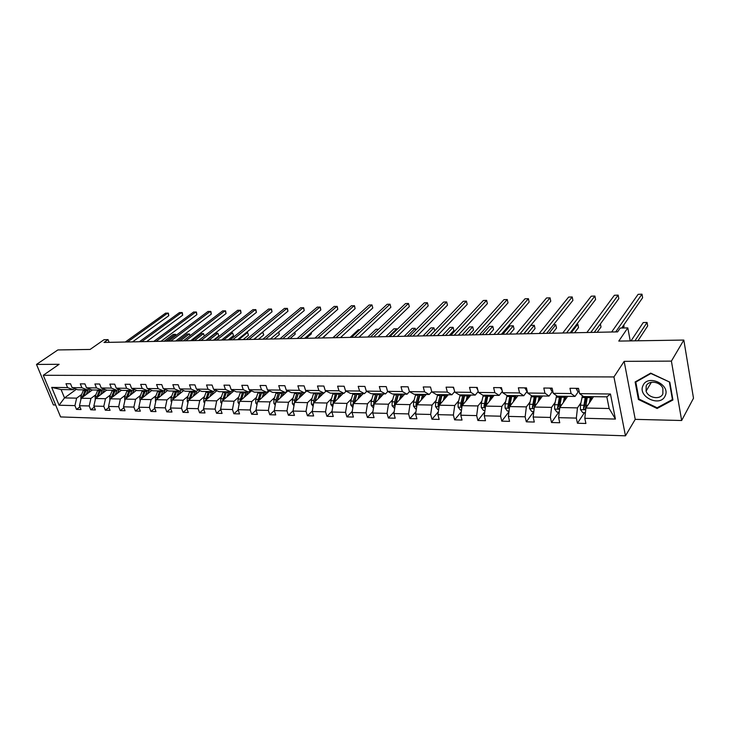 <?xml version="1.0" encoding="UTF-8"?>
<svg xmlns="http://www.w3.org/2000/svg" width="730" height="730" viewBox="0 0 730 730"><rect width="100%" height="100%" fill="white"/><g stroke="black" fill="none" stroke-linecap="round" stroke-linejoin="round"><path stroke-width="1.09" d="M624.159 361.359L635.228 419.358L681.656 420.507L671.399 361.113L624.159 361.359L613.939 376.935L43.271 375.284L59.121 364.306L36.5 364.425L53.4 404.94L55.635 404.995M36.5 364.425L57.852 349.944L90.1 349.442L104.016 339.715L108.049 339.623L103.998 342.461L617.607 331.876L620.254 328.062L627.8 327.889L618.784 341.083L683.818 340.061L693.5 398.215L681.656 420.507M671.399 361.113L683.818 340.061M635.228 419.358L625.473 435.828L60.599 416.93L43.271 375.284M593.517 396.673L585.934 408.043L609.158 408.499L615.427 419.066L584.812 418.299L585.898 423.473L577.439 423.236L584.438 412.696M585.934 408.043L584.812 418.299M613.939 376.935L625.473 435.828M567.657 396.326L559.791 407.541L577.476 407.878L576.335 418.089L577.439 423.236M576.335 418.089L558.623 417.651L559.746 422.743L551.524 422.524L558.769 412.131M542.472 396.016L534.369 407.048L551.57 407.376L550.383 417.441L551.524 422.524M550.383 417.441L533.155 417.012L534.314 422.04L526.312 421.821L533.794 411.583L531.796 411.547L529.578 408.608L534.168 408.7M518.008 395.66L509.631 406.564L526.366 406.884L525.144 416.812L526.312 421.821M525.144 416.812L508.372 416.401L509.567 421.365L501.775 421.146L508.974 411.729M494.155 395.341L485.55 406.099L501.839 406.409L500.579 416.2L501.775 421.146M500.579 416.2L484.255 415.799L485.477 420.699L477.894 420.489L484.784 411.82M470.923 395.03L462.099 405.643L477.967 405.944L476.663 415.607L477.894 420.489M476.663 415.607L460.776 415.215L462.026 420.051L454.635 419.841L461.241 411.857M448.284 394.729L439.259 405.196L454.717 405.497L453.376 415.032L454.635 419.841M453.376 415.032L437.9 414.649L439.177 419.421L431.977 419.221L438.301 411.839M426.22 394.437L417.003 404.767L432.06 405.059L430.691 414.467L431.977 419.221M430.691 414.467L415.607 414.092L416.912 418.801L409.895 418.609L415.954 411.775M404.703 394.145L395.304 404.338L409.986 404.63L408.59 413.919L409.895 418.609M408.59 413.919L393.89 413.554L395.213 418.208L388.378 418.016L394.182 411.674M383.715 393.871L374.152 403.927L388.47 404.21L387.046 413.381L388.378 418.016M387.046 413.381L372.711 413.025L374.052 417.624L367.391 417.432L372.948 411.537M363.239 393.598L353.521 403.526L367.482 403.799L366.031 412.861L367.391 417.432M366.031 412.861L352.052 412.505L353.42 417.049L346.914 416.866L352.234 411.382M343.255 393.333L333.391 403.142L347.015 403.407L345.536 412.35L346.914 416.866M345.536 412.35L331.904 412.012L333.281 416.492L326.94 416.319L332.031 411.2M323.746 393.068L313.745 402.759L327.049 403.015L325.543 411.848L326.94 416.319M325.543 411.848L312.23 411.519L313.635 415.954L307.44 415.781L312.321 411.008M306.673 390.952L294.573 402.385L307.549 402.641L306.025 411.364L307.44 415.781M306.025 411.364L293.031 411.045L294.455 415.425L288.405 415.251L293.077 410.798M287.857 390.933L275.84 402.02L288.523 402.266L286.972 410.89L288.405 415.251M286.972 410.89L274.288 410.57L275.721 414.905L269.808 414.74L274.288 410.57L276.123 399.721L278.513 392.466M269.479 390.897L257.553 401.664L269.936 401.901L268.375 410.424L269.808 414.74M268.375 410.424L255.974 410.114L257.425 414.403L251.649 414.238L256.02 410.26M251.531 390.851L239.677 401.317L251.777 401.555L250.198 409.977L251.649 414.238M250.198 409.977L238.09 409.676L239.549 413.91L233.901 413.755L238.181 409.941M233.983 390.796L222.212 400.98L234.038 401.208L232.441 409.53L233.901 413.755M232.441 409.53L220.606 409.238L222.075 413.426L216.564 413.271L220.743 409.621M216.819 390.732L205.13 400.642L216.691 400.87L215.085 409.101L216.564 413.271M215.085 409.101L203.515 408.809L205.002 412.952L199.609 412.806L203.688 409.302M200.047 390.669L188.431 400.323L199.737 400.542L198.113 408.681L199.609 412.806M198.113 408.681L186.807 408.399L188.304 412.496L183.02 412.35L187.017 408.992M183.641 390.587L172.107 400.004L183.166 400.223L181.524 408.262L183.02 412.35M181.524 408.262L170.464 407.988L171.97 412.039L166.805 411.893L170.71 408.672M167.581 390.504L156.129 399.693L166.951 399.903L165.299 407.86L166.805 411.893M165.299 407.86L154.477 407.596L155.983 411.601L150.937 411.455L154.76 408.362M151.876 390.413L140.498 399.392L151.083 399.593L149.422 407.468L150.937 411.455M149.422 407.468L138.828 407.203L140.352 411.163L135.415 411.026L139.156 408.052M136.492 390.322L125.195 399.091L135.552 399.292L133.882 407.084L135.415 411.026M133.882 407.084L123.516 406.82L125.049 410.744L120.213 410.607L123.872 407.741M121.445 390.231L110.212 398.799L120.359 399L118.68 406.701L120.213 410.607M118.68 406.701L108.533 406.446L110.066 410.333L105.33 410.196L108.916 407.431M106.699 390.13L95.548 398.516L105.485 398.708L103.797 406.327L105.33 410.196M103.797 406.327L93.851 406.081L95.393 409.922L90.757 409.795L94.27 407.13M92.318 389.984L81.185 398.233L90.912 398.425L89.215 405.971L90.757 409.795M89.215 405.971L79.479 405.725L81.03 409.53L76.486 409.402L79.926 406.829M76.385 389.263L64.523 397.914L76.641 398.151L74.934 405.615L76.486 409.402M74.934 405.615L59.084 405.223L51.693 387.393L67.571 387.584L65.992 383.724L70.545 383.77L72.115 387.639L81.87 387.749L80.3 383.852L84.945 383.898L86.514 387.803L96.479 387.922L94.909 383.989L99.654 384.026L101.224 387.977L111.389 388.104L109.838 384.117L114.683 384.162L116.243 388.159L126.628 388.278L125.076 384.263L130.04 384.299L131.582 388.342L142.204 388.46L140.662 384.4L145.726 384.445L147.268 388.524L158.118 388.652L156.585 384.546L161.759 384.591L163.292 388.716L174.388 388.844L172.864 384.692L178.156 384.737L179.68 388.907L191.032 389.044L189.508 384.838L194.928 384.892L196.443 389.108L208.05 389.245L206.535 384.993L212.083 385.048L213.58 389.309L225.46 389.446L223.964 385.148L229.631 385.203L231.118 389.519L243.273 389.665L241.794 385.312L247.598 385.367L249.076 389.729L261.513 389.875L260.044 385.476L265.985 385.531L267.454 389.948L280.183 390.094L278.732 385.65L284.819 385.705L286.269 390.167L299.318 390.322L297.876 385.814L304.109 385.878L305.541 390.395L318.91 390.559L317.486 385.997L323.874 386.051L325.288 390.632L338.994 390.796L337.588 386.179L344.14 386.234L345.536 390.869L359.58 391.034L358.193 386.362L364.909 386.425L366.287 391.116L380.686 391.289L379.326 386.553L386.216 386.617L387.566 391.371L402.339 391.545L400.998 386.745L408.07 386.809L409.402 391.627L424.559 391.809L423.245 386.946L430.499 387.019L431.804 391.891L447.362 392.074L446.076 387.155L453.522 387.219L454.808 392.165L470.786 392.357L469.527 387.365L477.174 387.438L478.424 392.439L494.84 392.64L493.608 387.584L501.464 387.657L502.687 392.731L519.559 392.932L518.355 387.803L526.439 387.876L527.626 393.023L544.963 393.233L543.795 388.041L552.108 388.114L553.258 393.333L571.088 393.543L569.966 388.278L578.507 388.351L579.62 393.643L610.453 394.008L615.427 419.066M553.258 393.333L557.309 396.189L575.039 396.426L578.516 391.399M575.039 396.426L571.088 393.543M580.916 402.805L577.476 407.878M559.791 407.541L558.623 417.651M527.626 393.023L531.805 395.842L549.051 396.08L552.646 391.125M549.051 396.08L544.963 393.233M555.138 402.376L551.57 407.376M534.369 407.048L533.155 417.012M502.687 392.731L506.994 395.514L523.775 395.742L527.206 391.225M523.775 395.742L519.559 392.932M530.044 401.956L526.366 406.884M509.631 406.564L508.372 416.401M478.424 392.439L482.84 395.195L499.183 395.414L502.368 391.399M499.183 395.414L494.84 392.64M505.625 401.546L501.839 406.409M485.55 406.099L484.255 415.799M454.808 392.165L459.325 394.875L475.239 395.094L478.196 391.517M475.239 395.094L470.786 392.357M481.855 401.144L477.967 405.944M462.099 405.643L460.776 415.215M431.804 391.891L436.43 394.574L451.925 394.784L454.653 391.59M451.925 394.784L447.362 392.074M458.695 400.761L454.717 405.497M439.259 405.196L437.9 414.649M409.402 391.627L414.12 394.273L429.213 394.474L431.74 391.636M429.213 394.474L424.559 391.809M436.138 400.387L432.06 405.059M417.003 404.767L415.607 414.092M387.566 391.371L392.375 393.981L407.084 394.182L409.421 391.636M407.084 394.182L402.339 391.545M414.147 400.022L409.986 404.63M395.304 404.338L393.89 413.554M366.287 391.116L371.168 393.698L385.522 393.89L387.794 391.49M385.522 393.89L380.686 391.289M392.704 399.657L388.47 404.21M374.152 403.927L372.711 413.025M345.536 390.869L350.491 393.424L364.489 393.616L366.706 391.344M364.489 393.616L359.58 391.034M371.789 399.31L367.482 403.799M353.521 403.526L352.052 412.505M325.288 390.632L330.325 393.16L343.976 393.342L346.139 391.18M343.976 393.342L338.994 390.796M351.395 398.972L347.015 403.407M333.391 403.142L331.904 412.012M305.541 390.395L310.642 392.895L323.965 393.068L326.073 391.024M323.965 393.068L318.91 390.559M335.563 393.224L333.017 403.453L334.112 402.367L336.913 393.278M331.484 398.635L327.049 403.015M313.745 402.759L312.23 411.519M286.269 390.167L291.425 392.64L304.428 392.813L306.49 390.86M304.428 392.813L299.318 390.322M312.048 398.315L307.549 402.641M294.573 402.385L293.031 411.045M267.454 389.948L272.664 392.384L285.366 392.558L287.383 390.705M285.366 392.558L280.183 390.094M293.068 397.996L288.523 402.266M249.076 389.729L254.341 392.147L266.742 392.311L268.713 390.541M266.742 392.311L261.513 389.875M274.535 397.686L269.936 401.901M257.553 401.664L255.974 410.114M231.118 389.519L236.438 391.901L248.556 392.065L250.481 390.377M248.556 392.065L243.273 389.665M256.431 397.385L251.777 401.555M239.677 401.317L238.09 409.676M213.58 389.309L218.945 391.672L230.789 391.827L232.669 390.212M230.789 391.827L225.46 389.446M238.728 397.093L234.038 401.208M222.212 400.98L220.606 409.238M196.443 389.108L201.845 391.444L213.425 391.599L215.259 390.048M213.425 391.599L208.05 389.245M221.427 396.801L216.691 400.87M205.13 400.642L203.515 408.809M179.68 388.907L185.128 391.216L196.443 391.371L198.241 389.884M196.443 391.371L191.032 389.044M204.519 396.518L199.737 400.542M188.431 400.323L186.807 408.399M163.292 388.716L168.776 390.997L179.845 391.152L181.597 389.72M179.845 391.152L174.388 388.844M187.975 396.244L183.166 400.223M172.107 400.004L170.464 407.988M147.268 388.524L152.78 390.787L163.611 390.933L165.327 389.565M163.611 390.933L158.118 388.652M171.787 395.97L166.951 399.903M156.129 399.693L154.477 407.596M131.582 388.342L137.13 390.577L147.725 390.723L149.404 389.4M147.725 390.723L142.204 388.46M155.955 395.706L151.083 399.593M140.498 399.392L138.828 407.203M116.243 388.159L121.81 390.377L132.185 390.513L133.827 389.245M132.185 390.513L126.628 388.278M140.461 395.45L135.552 399.292M125.195 399.091L123.516 406.82M101.224 387.977L106.817 390.176L116.973 390.313L118.579 389.09M116.973 390.313L111.389 388.104M125.286 395.195L120.359 399M110.212 398.799L108.533 406.446M86.514 387.803L92.135 389.975L102.081 390.112L103.651 388.935M102.081 390.112L96.479 387.922M110.431 394.948L105.485 398.708M95.548 398.516L93.851 406.081M72.115 387.639L77.754 389.784L87.5 389.92L89.033 388.78M87.5 389.92L81.87 387.749M95.885 394.702L90.912 398.425M81.185 398.233L79.479 405.725M51.693 387.393L61.092 389.565L73.21 389.729L74.725 388.625M73.21 389.729L67.571 387.584M109.099 342.352L108.049 339.623M630.236 340.91L627.8 327.889M609.158 408.499L606.822 396.846L583.525 396.536L579.62 393.643M81.632 394.465L76.641 398.151M61.092 389.565L64.523 397.914L59.084 405.223M610.453 394.008L606.822 396.846M635.118 381.963L638.421 399.493L657.11 408.49L672.923 399.985L669.811 382.146L650.686 373.121L635.118 381.963M638.923 398.653L638.421 399.493M657.703 407.45L657.11 408.49M132.568 341.868L168.794 315.707L167.827 313.024L127.54 341.978M168.794 315.707L168.393 313.179L165.619 313.115L125.304 342.023M88.193 393.041L90.146 389.209M86.167 394.547L88.449 389.218M80.884 399.429L80.921 396.217L83.53 389.866M83.685 396.381L86.341 389.902M85.246 389.884L82.353 397.366M166.303 341.175L175.474 334.313L173.275 334.367L164.095 341.22M175.912 335.517L175.474 334.313L176.304 335.216M146.666 341.585L182.701 315.177L181.743 312.476L141.675 341.686M182.701 315.177L182.29 312.632L179.498 312.559L139.393 341.731M161.056 341.284L196.872 314.639L195.923 311.911L156.083 341.385M196.872 314.639L196.443 312.075L193.632 312.002L153.756 341.439M102.528 393.26L104.563 389.291M100.512 394.784L102.602 389.72M95.247 399.848L95.174 396.472L97.774 390.057M97.984 396.682L100.64 390.094M99.526 390.076L96.643 397.695M180.228 340.892L189.353 333.966L187.108 334.021L177.974 340.937M189.992 335.773L189.353 333.966L190.265 335.572M117.165 393.488L119.282 389.364M115.157 395.03L117.074 390.231M109.892 400.259L109.728 396.737L112.31 390.249M112.575 397.001L115.24 390.285M114.108 390.267L111.225 398.032M194.426 340.6L203.487 333.61L201.206 333.665L192.127 340.645M204.354 336.083L203.487 333.61L204.418 336.028M643.039 385.513C637.235 396.582 660.066 407.586 665.085 396.025C671.153 384.81 647.756 373.769 643.039 385.513M646.178 385.978L646.077 391.134C648.267 398.078 660.276 400.14 662.858 393.926L662.904 388.479C660.467 381.58 648.587 379.855 646.178 385.978M669.41 382.246L672.43 399.529L657.11 407.769L638.996 399.054L635.812 382.064L650.895 373.505L669.538 382.018M672.741 398.963L672.43 399.529M636.286 381.297L635.812 382.064M175.729 340.983L211.326 314.092L210.377 311.336L170.784 341.083M211.326 314.092L210.879 311.5L208.041 311.427L168.411 341.129M132.112 393.726L134.311 389.446M130.113 395.277L131.984 390.513M124.848 400.688L124.584 397.001L127.157 390.45M127.485 397.321L130.15 390.486M213.434 340.207L218.827 335.964L217.896 333.245L215.569 333.309L206.554 340.344M128.991 390.468L126.117 398.379M208.889 340.299L217.896 333.245L218.827 335.964M190.703 340.673L226.054 313.535L225.114 310.752L185.794 340.773M226.054 313.535L225.597 310.916L222.732 310.843L183.367 340.828M147.378 393.963L149.677 389.51M145.389 395.532L147.25 390.714M140.124 401.126L139.758 397.275L142.323 390.65M142.706 397.649L145.37 390.687M228.152 339.897L233.509 335.618L232.587 332.88L230.525 332.926M144.193 390.669L141.328 398.735M223.645 339.998L232.587 332.88L233.509 335.618M205.979 340.363L241.073 312.969L240.143 310.15L201.106 340.463M241.073 312.969L240.599 310.323L237.715 310.25L198.624 340.509M162.972 394.209L165.372 389.583M160.992 395.788L162.845 390.924M155.736 401.573L155.262 397.549L157.808 390.851M158.264 397.987L160.929 390.897M243.163 339.596L248.474 335.271L247.561 332.506L246.375 332.533M159.715 390.879L156.868 399.1M238.683 339.687L247.561 332.506L248.474 335.271M221.573 340.034L256.394 312.385L255.473 309.538L216.728 340.134M256.394 312.385L255.901 309.712L252.991 309.639L214.209 340.189M178.905 394.455L180.775 390.395M176.934 396.062L178.777 391.134M171.687 402.038L171.066 401.254L171.103 397.841L173.63 391.07M174.151 398.334L176.815 391.107M258.475 339.277L263.74 334.915L262.554 332.123M175.583 391.088L172.754 399.474M254.031 339.368L262.827 332.113L263.74 334.915M237.496 339.705L272.025 311.792L271.104 308.918L232.688 339.806M272.025 311.792L271.514 309.091L268.576 309.018L230.114 339.861M195.184 394.711L196.644 391.207M193.231 396.326L195.056 391.353M187.993 402.513L187.254 401.582L187.291 398.124L189.8 391.28M190.402 398.69L193.058 391.326M274.088 338.957L279.307 334.55L278.541 332.159M191.789 391.307L188.979 399.867M278.814 331.931L279.307 334.55M253.757 339.377L287.967 311.19L287.054 308.288L248.994 339.468M287.967 311.19L287.438 308.462L284.481 308.388L246.357 339.523M211.828 394.966L213.178 391.59M209.893 396.609L211.7 391.572M204.665 403.006L203.807 401.92L203.834 398.425L206.325 391.499M215.879 390.322L216.418 391.079M207.001 399.054L209.656 391.545M290.011 338.629L295.185 334.176L294.628 332.415M208.369 391.526L205.577 400.268M294.884 332.196L295.185 334.176M270.355 339.03L304.237 310.569L303.333 307.64L265.638 339.131M304.237 310.569L303.689 307.823L300.705 307.741L262.946 339.185M287.328 338.684L320.844 309.94L319.95 306.974L282.647 338.775M320.844 309.94L320.278 307.166L317.267 307.084L279.9 338.839M304.656 338.328L337.798 309.301L336.922 306.299L300.039 338.419M337.798 309.301L337.214 306.49L334.176 306.408L297.229 338.474M322.377 337.963L355.118 308.644L354.242 305.615L317.805 338.054M355.118 308.644L354.506 305.806L351.44 305.724L314.931 338.109M340.49 337.588L372.802 307.969L371.935 304.912L335.973 337.68M372.802 307.969L371.935 304.912L369.079 305.021L333.035 337.744M359.014 337.205L390.869 307.284L390.012 304.191L354.561 337.296M390.869 307.284L390.012 304.191L387.092 304.31L351.55 337.36M377.957 336.813L409.329 306.591L408.49 303.461L373.568 336.904M409.329 306.591L408.49 303.461L405.497 303.58L370.493 336.968M397.339 336.411L428.191 305.87L427.369 302.704L393.023 336.503M428.191 305.87L427.369 302.704L424.312 302.831L389.875 336.566M417.177 336.01L447.481 305.14L446.669 301.937L412.934 336.092M447.481 305.14L446.669 301.937L443.548 302.065L409.712 336.156M437.48 335.59L467.209 304.392L466.406 301.152L433.31 335.672M466.406 301.152L463.221 301.28L430.016 335.745M228.855 395.231L230.187 391.818M226.93 396.892L228.727 391.8M221.71 403.517L220.725 402.266L220.761 398.726L223.225 391.727M232.532 390.322L233.29 391.389M223.991 399.438L226.629 391.773M306.272 338.291L311.391 333.802L311.053 332.725M225.314 391.755L222.55 400.688M311.236 332.57L311.391 333.802M246.256 395.505L247.589 392.056M244.358 397.184L246.138 392.037M239.157 404.046L238.035 402.613L238.062 399.036L240.508 391.955M249.961 390.824L250.545 391.718M241.356 399.83L243.993 392.001M322.861 337.954L327.825 333.081M242.643 391.983L239.905 401.117M241.247 399.93L243.619 393.023M264.068 395.779L265.382 392.293M262.189 397.485L263.941 392.275M257.006 404.593L255.737 402.969L255.765 399.356L258.192 392.192M267.782 391.371L268.202 392.056M259.132 400.241L261.751 392.238M260.373 392.22L257.663 401.555M258.949 400.405L261.55 392.776M341.403 330.142L332.834 337.744M282.291 396.062L283.596 392.53M280.429 397.786L282.172 392.512M275.274 405.159L273.86 403.343L273.887 399.684L276.278 392.439M277.318 400.651L279.928 392.484M277.071 400.889L279.882 392.594M359.808 329.677L358.384 329.714L350.117 337.388M300.952 396.353L302.229 392.786M299.108 398.096L300.824 392.767M293.971 405.743L292.401 403.717L292.429 400.022L294.792 392.685M295.942 401.089L298.524 392.731M297.083 392.713L294.719 400.058L294.491 402.823M295.623 401.39L298.488 392.731M378.633 329.212L375.932 329.276L367.774 337.023M320.05 396.655L321.31 393.041M318.225 398.416L319.923 393.014M313.124 406.345L311.391 404.101L311.409 400.359L313.754 392.932M315.004 401.536L317.568 392.986M316.09 392.968L313.754 400.405L313.626 403.444M314.63 401.901L317.486 392.986M388.743 336.594L396.764 328.755L393.853 328.829L385.823 336.649M396.992 329.595L396.764 328.755L397.102 329.486M339.605 396.956L340.855 393.297M337.817 398.744L339.487 393.278M332.743 406.975L330.836 404.493L330.854 400.706L333.163 393.196M334.532 402.002L337.077 393.251M333.017 403.453L333.245 404M407.249 336.211L415.133 328.29L412.167 328.363L404.256 336.274M415.644 330.179L415.133 328.29L415.698 330.124M359.644 397.275L360.875 393.561M357.873 399.082L359.525 393.543M352.855 407.623L350.747 404.904L350.774 401.062L353.046 393.461M354.543 402.486L357.052 393.516M355.501 393.497L353.229 401.108L353.356 404.529M353.001 403.845L354.077 402.741L356.861 393.516M426.156 335.818L433.912 327.816L430.873 327.898L423.099 335.882M434.706 330.873L433.912 327.816L434.706 330.873M380.175 397.595L381.388 393.835M378.441 399.42L380.056 393.817M373.495 408.07L371.159 405.314L371.187 401.436L373.422 393.735M382.839 393.862L383.15 394.465M375.047 402.987L377.529 393.789M449.342 335.344L453.896 330.48L453.102 327.332L449.999 327.414L442.362 335.49M375.941 393.762L373.705 401.482L373.979 405.031M373.477 404.247L374.536 403.124L377.273 393.78M445.492 335.426L453.102 327.332L453.896 330.48M401.226 397.923L402.412 394.118M399.52 399.775L401.108 394.1M394.656 408.535L392.083 405.743L392.11 401.81L394.3 394.008M403.562 394.136L403.964 394.948M396.071 403.507L398.516 394.063M469.034 334.933L473.505 330.015L472.721 326.839L469.545 326.921L462.063 335.079M396.883 394.045L394.693 401.856L394.465 404.657L395.122 405.533M394.465 404.657L395.514 403.526L398.197 394.063M465.256 335.015L472.721 326.839M458.276 335.161L487.385 303.625L486.6 300.349L454.188 335.243M486.6 300.349L483.333 300.477L450.812 335.316M422.807 398.251L423.975 394.41M421.137 400.131L422.688 394.392M416.365 409.01L415.708 409.001L413.536 406.172L413.554 402.193L415.717 394.3M424.805 394.419L425.307 395.459M417.633 404.055L420.033 394.355M489.182 334.523L493.553 329.549L492.786 326.337L489.538 326.42L482.211 334.668M418.354 394.328L416.209 402.239L415.99 405.077L416.812 406.008M415.99 405.077L417.012 403.936L419.65 394.346M485.486 334.596L492.786 326.337M430.517 387.101L430.974 388.798M479.564 334.723L508.025 302.84L507.259 299.528L475.568 334.805M507.259 299.528L503.919 299.665L472.109 334.878M444.944 398.598L446.085 394.702M443.302 400.505L444.826 394.684M438.639 409.503L437.726 409.484L435.545 406.619L435.564 402.586L437.671 394.592M446.577 394.711L447.189 396.007M439.752 404.621L442.106 394.647M509.795 334.094L514.057 329.075L513.309 325.826L509.987 325.909L502.833 334.24M440.382 394.629L438.283 402.641L438.064 405.515L439.077 406.473M438.064 405.515L439.068 404.347L441.65 394.647M506.173 334.176L513.309 325.826M453.23 387.219L454.142 389.619M501.382 334.267L529.14 302.047L528.401 298.689L497.477 334.349M528.401 298.689L524.98 298.826L493.936 334.422M467.656 398.954L468.769 395.003M466.05 400.889L467.547 394.985M461.497 410.005L460.329 409.977L458.121 407.084L458.139 402.996L460.201 394.893M468.916 395.003L469.627 396.591M462.446 405.223L464.745 394.948M530.883 333.665L535.044 328.582L534.314 325.297L530.911 325.379L523.93 333.802M462.984 394.93L460.931 403.042L460.721 405.962L461.926 406.92M460.721 405.962L461.698 404.776L464.216 394.948M527.352 333.738L534.314 325.297M476.526 387.429L477.84 390.112M523.748 333.811L550.767 301.225L550.037 297.831L519.942 333.884M550.037 297.831L546.533 297.968L516.302 333.966M490.971 399.319L492.056 395.313M489.41 401.272L490.861 395.304M484.957 410.515L483.525 410.488L481.298 407.55L481.307 403.416L483.315 395.195M491.947 395.605L492.659 397.211M485.751 405.844L487.987 395.259M552.464 333.218L556.515 328.08L555.804 324.759L553.449 324.813M486.18 395.24L483.972 406.418L485.386 407.322M483.972 406.418L484.93 405.223L487.385 395.249M549.033 333.291L555.804 324.759M500.442 387.648L502.14 390.45M546.661 333.336L572.904 300.386L572.201 296.946L542.965 333.409M572.201 296.946L568.615 297.092L539.233 333.491M514.905 399.693L515.964 395.633M513.382 401.673L514.796 395.623M509.056 411.045L507.341 411.008L505.087 408.034L505.096 403.836L507.058 395.514M515.69 396.454L516.311 397.868M509.677 406.5L511.849 395.578M574.574 332.761L578.498 327.569L577.804 324.202L576.746 324.229M509.987 395.55L507.843 406.884L509.494 407.65M507.843 406.884L508.773 405.67L511.164 395.569M571.234 332.834L577.804 324.202M525.016 387.867L526.385 390.669L527.106 390.787M570.167 332.853L595.58 299.528L594.895 296.042L566.58 332.926M594.895 296.042L591.218 296.188L562.757 333.008M539.488 400.077L540.51 395.961M538.01 402.084L539.379 395.943M529.578 408.608L529.533 404.274L531.486 395.633M540.081 397.43L540.611 398.553M534.442 395.879L532.362 407.367C533.119 408.645 533.758 408.681 534.278 407.468L536.349 395.906M597.204 332.296L601 327.04L600.398 323.947M532.362 407.367L533.265 406.135L535.583 395.897M550.274 388.095L551.579 390.933L552.774 391.143M594.275 332.36L618.812 298.643L618.146 295.121L590.807 332.424M618.146 295.121L614.386 295.267L586.883 332.506M564.755 400.469L565.741 396.299M563.323 402.513L564.646 396.28M559.262 412.149L556.926 412.094L554.627 409.037L554.636 404.73L556.598 395.687M565.157 398.525L565.604 399.255M559.563 396.217L557.556 407.86C558.359 409.174 559.016 409.192 559.527 407.906L561.525 396.244M623.028 327.998L624.059 326.511L623.767 324.978M557.556 407.86L558.432 406.61L560.667 396.235M576.235 388.333L577.485 391.207L579.173 391.526M621.659 328.026L642.619 297.74L641.98 294.172L615.682 331.913M641.98 294.172L638.12 294.327L611.649 331.995M590.716 400.87L591.665 396.645M589.338 402.942L590.606 396.627M585.423 412.715L582.759 412.66L580.432 409.566L580.441 405.196L582.421 395.715M585.387 396.563L583.462 408.417C584.31 409.703 584.986 409.703 585.478 408.408L587.404 396.591M637.956 340.782L647.674 325.954L647.054 322.459L643.221 322.56L631.021 340.892M593.107 397.275L592.879 396.664M583.462 408.417L584.301 407.157L586.455 396.572M634.927 340.837L647.054 322.459M86.003 390.641L87.737 390.669M83.202 390.605L84.917 390.623M80.921 396.217L82.645 396.244M100.311 390.842L102.072 390.869M97.446 390.796L99.198 390.824M95.174 396.472L96.935 396.499M114.911 391.043L116.709 391.07M111.982 391.006L113.78 391.024M109.728 396.737L111.517 396.764M129.821 391.253L131.655 391.28M126.828 391.207L128.662 391.234M124.584 397.001L126.418 397.038M145.051 391.462L146.922 391.49M141.994 391.417L143.865 391.444M139.758 397.275L141.629 397.312M155.28 400.998L155.855 401.007M160.6 391.681L162.516 391.709M157.488 391.636L159.395 391.663M155.262 397.549L157.169 397.585M171.121 401.317L171.833 401.327M176.496 391.901L178.458 391.928M173.311 391.855L175.264 391.882M171.103 397.841L173.056 397.868M187.309 401.646L188.167 401.664M192.738 392.12L194.737 392.156M189.481 392.083L191.479 392.11M187.291 398.124L189.289 398.16M203.852 401.984L204.865 402.002M209.337 392.357L211.39 392.384M206.015 392.311L208.05 392.338M207.174 398.489L207.667 398.498M203.834 398.425L205.878 398.461M220.779 402.321L221.938 402.349M226.318 392.594L228.408 392.621M222.915 392.539L224.995 392.576M224.165 398.79L224.731 398.799M220.761 398.726L222.842 398.762M238.08 402.677L239.413 402.704M243.683 392.831L245.827 392.859M240.197 392.786L242.333 392.813M241.548 399.1L242.168 399.118M238.062 399.036L240.197 399.082M255.792 403.042L257.288 403.07M261.45 393.078L263.639 393.105M268.603 391.691L267.974 391.681M257.882 393.032L260.062 393.059M259.332 399.42L260.017 399.438M255.765 399.356L257.955 399.401M273.905 403.407L275.584 403.444M279.626 393.333L281.862 393.361M286.78 391.928L286.06 391.919M275.976 393.278L278.212 393.315M277.537 399.748L278.285 399.766M273.887 399.684L276.123 399.721M292.447 403.781L294.318 403.818M298.223 393.589L300.523 393.616M294.491 393.534L296.781 393.57M296.161 400.086L296.991 400.095M292.429 400.022L294.719 400.058M311.436 404.174L313.498 404.21M317.276 393.853L319.63 393.89M313.453 393.798L315.798 393.835M315.241 400.423L316.136 400.441M311.409 400.359L313.754 400.405M330.882 404.566L333.145 404.612M336.785 394.127L339.195 394.154M332.871 394.072L335.271 394.1M334.778 400.779L335.745 400.797M330.854 400.706L333.254 400.752M350.801 404.967L353.274 405.022M356.769 394.401L359.233 394.437M352.754 394.346L355.209 394.382M354.789 401.135L355.848 401.153M350.774 401.062L353.229 401.108M371.214 405.387L373.915 405.442M377.246 394.684L379.773 394.72M373.139 394.629L375.649 394.665M375.302 401.509L376.434 401.527M371.187 401.436L373.705 401.482M392.138 405.807L395.067 405.871M398.233 394.976L400.834 395.012M394.027 394.921L396.6 394.957M396.326 401.883L397.549 401.911M392.11 401.81L394.693 401.856M413.591 406.245L416.766 406.309M419.759 395.277L422.415 395.313M415.443 395.213L418.089 395.249M417.888 402.276L419.202 402.294M413.554 402.193L416.209 402.239M435.6 406.692L439.031 406.765M441.832 395.587L444.561 395.623M437.407 395.523L440.117 395.56M439.998 402.668L441.413 402.695M435.564 402.586L438.283 402.641M453.64 387.657L453.12 387.657M458.175 407.157L461.88 407.23M464.481 395.897L467.282 395.934M459.937 395.833L462.72 395.87M462.692 403.079L464.207 403.106M458.139 402.996L460.931 403.042M477.283 387.876L476.407 387.867M481.353 407.623L485.331 407.705M487.731 396.217L490.606 396.262M483.059 396.153L485.924 396.198M485.988 403.498L487.603 403.526M481.307 403.416L484.173 403.462M501.574 388.104L500.324 388.095M505.142 408.106L509.421 408.198M511.602 396.554L514.55 396.591M516.685 397.385L516.073 397.375M506.802 396.481L509.741 396.527M509.905 403.927L511.63 403.955M505.096 403.836L508.034 403.891M526.54 388.333L524.888 388.323M527.078 390.669L526.385 390.669M536.112 396.892L539.142 396.938M541.213 397.731L540.191 397.713M531.184 396.819L534.205 396.865M534.47 404.365L536.313 404.402M529.533 404.274L532.553 404.329M552.208 388.57L550.128 388.552M552.729 390.942L551.579 390.933M554.681 409.119L559.6 409.22M561.297 397.239L564.409 397.284M566.416 398.096L565.248 398.078M556.233 397.175L559.335 397.211M559.709 404.821L561.671 404.858M554.636 404.73L557.738 404.785M578.607 388.816L576.08 388.798M579.109 391.216L577.485 391.207M580.487 409.639L585.752 409.749M587.185 397.604L590.387 397.649M592.322 398.461L591.19 398.443M581.983 397.531L585.168 397.576M585.652 405.287L587.75 405.323M580.441 405.196L583.626 405.25M584.301 407.103L583.452 408.371M651.406 382.255L646.077 391.134"/></g></svg>
